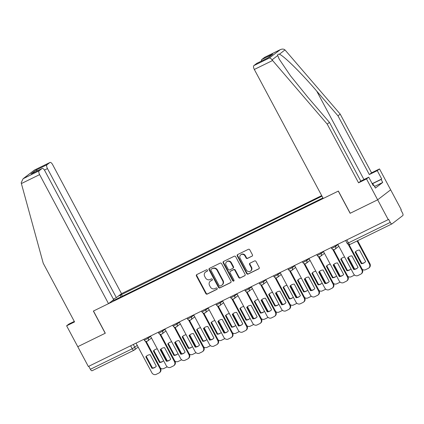 <?xml version="1.0" encoding="UTF-8"?>
<svg xmlns="http://www.w3.org/2000/svg" width="424" height="424" viewBox="0 0 424 424"><rect width="100%" height="100%" fill="white"/><g stroke="black" fill="none" stroke-linecap="round" stroke-linejoin="round"><path stroke-width="0.64" d="M207.447 270.221A0.779 0.705 -127.5 0 0 206.446 269.844L196.816 274.566A1.108 1.007 -127.5 0 0 196.429 275.987L205.815 293.562A1.108 1.007 -127.5 0 0 207.241 294.097L216.876 289.375A0.779 0.705 -127.5 0 0 217.146 288.384A0.779 0.705 -127.5 0 0 216.145 288.007L214.899 288.622A3.551 3.222 -127.5 0 1 210.331 286.916L209.546 285.453A3.551 3.222 -127.5 0 1 210.283 281.213A3.551 3.222 -127.5 0 1 210.781 280.905L212.027 280.296A0.779 0.705 -127.5 0 0 212.297 279.299A0.779 0.705 -127.5 0 0 211.295 278.928L210.05 279.538A3.551 3.222 -127.5 0 1 205.481 277.837L204.697 276.369A3.551 3.222 -127.5 0 1 205.433 272.134A3.551 3.222 -127.5 0 1 205.932 271.826L207.177 271.212A0.779 0.705 -127.5 0 0 207.447 270.221M252.042 256.197A1.108 1.007 -127.5 0 0 252.428 254.776L249.794 249.847A1.108 1.007 -127.5 0 0 248.369 249.312L237.668 254.554A1.108 1.007 -127.5 0 0 237.281 255.974L246.667 273.554A1.108 1.007 -127.5 0 0 248.093 274.084L258.794 268.843A1.108 1.007 -127.5 0 0 259.181 267.422L256.001 261.465A1.108 1.007 -127.5 0 0 254.57 260.935L249.99 263.177A1.108 1.007 -127.5 0 0 249.603 264.597L251.183 267.555A2.968 2.692 -127.5 0 1 250.568 271.095A2.968 2.692 -127.5 0 1 246.333 269.929L240.154 258.359A2.968 2.692 -127.5 0 1 240.768 254.813A2.968 2.692 -127.5 0 1 245.003 255.979L246.037 257.909A1.108 1.007 -127.5 0 0 247.462 258.444L252.328 255.979M388.23 219.611L88.346 366.495L77.772 346.694L105.306 333.211L93.46 311.025L338.283 191.113L350.129 213.299L377.657 199.81L388.23 219.611L388.607 219.319L390.255 222.404A2.263 0.938 63.9 0 0 392.009 223.851A2.263 0.938 63.9 0 0 392.073 223.808L402.8 215.567A2.263 0.938 63.9 0 0 402.498 212.991L400.85 209.907L401.226 209.615L390.658 189.82L377.657 199.81L390.658 189.82L379.501 168.927L377.265 170.649L369.32 174.54L371.556 172.822L379.501 168.927M221.593 263.659A1.108 1.007 -127.5 0 0 220.162 263.129L209.461 268.371A1.108 1.007 -127.5 0 0 209.08 269.791L218.461 287.366A1.108 1.007 -127.5 0 0 219.892 287.901L230.592 282.66A1.108 1.007 -127.5 0 0 230.979 281.239L221.593 263.659M223.565 261.465L234.265 256.223A1.108 1.007 -127.5 0 1 235.691 256.753L245.077 274.328A1.108 1.007 -127.5 0 1 244.69 275.754L240.111 277.996A1.108 1.007 -127.5 0 1 238.686 277.46L234.88 270.332A1.108 1.007 -127.5 0 0 233.449 269.802L230.412 271.291A1.108 1.007 -127.5 0 0 230.025 272.712L233.99 280.132A0.779 0.705 -127.5 0 1 232.723 280.752L223.178 262.885A1.108 1.007 -127.5 0 1 223.565 261.465M321.689 195.612L121.518 293.662L52.624 164.629A3.392 1.41 63.9 0 0 49.99 162.456A3.392 1.41 63.9 0 0 49.889 162.519L47.011 164.735A3.392 1.41 63.9 0 0 47.467 168.593L44.435 170.077M92.188 370.693A2.263 0.938 -116.1 0 1 92.125 370.735A2.263 0.938 -116.1 0 1 90.37 369.288L132.219 348.788L137.27 345.422M88.77 366.288L90.37 369.288M118.201 296.206L120.511 295.078L120.739 296.991M321.975 196.153L120.511 295.078M114.342 300.123L322.934 197.95M114.146 299.969L111.835 301.104M122.361 296.196L121.402 294.394M207.437 270.978L206.308 271.535A3.551 3.222 -127.5 0 0 205.815 271.842L205.433 272.134M210.283 281.213L210.664 280.921A3.551 3.222 -127.5 0 1 211.157 280.614L212.286 280.063M196.869 274.54A1.108 1.007 -127.5 0 0 196.805 275.695L206.191 293.27A1.108 1.007 -127.5 0 0 207.622 293.806L217.136 289.142M209.52 268.339A1.108 1.007 -127.5 0 0 209.456 269.5L218.842 287.075A1.108 1.007 -127.5 0 0 220.268 287.61L230.916 282.395M211.189 269.245A0.779 0.705 -127.5 0 0 210.919 270.242L219.16 285.67A0.779 0.705 -127.5 0 0 220.157 286.041L221.471 285.4A3.551 3.222 -127.5 0 0 221.969 285.092A3.551 3.222 -127.5 0 0 222.706 280.852L217.077 270.305A3.551 3.222 -127.5 0 0 212.504 268.604L211.571 268.954A0.779 0.705 -127.5 0 0 211.369 269.113M221.969 285.092L222.351 284.801A3.551 3.222 -127.5 0 0 223.088 280.561L222.706 280.852M211.571 268.954L212.885 268.312A3.551 3.222 -127.5 0 1 217.454 270.014L223.088 280.561M245.014 275.489L240.111 277.996M230.258 271.387L230.635 271.095A1.108 1.007 -127.5 0 1 230.794 271L233.831 269.51A1.108 1.007 -127.5 0 1 235.256 270.04L239.062 277.169A1.108 1.007 -127.5 0 0 240.493 277.704M223.623 261.433A1.108 1.007 -127.5 0 0 223.559 262.594L233.099 280.46A0.779 0.705 -127.5 0 0 233.99 280.874M230.932 262.938A2.968 2.692 -127.5 0 0 226.692 261.772A2.968 2.692 -127.5 0 0 226.077 265.313L228.255 269.388A1.108 1.007 -127.5 0 0 229.681 269.924L232.723 268.434A1.108 1.007 -127.5 0 0 233.105 267.014L230.932 262.938L231.308 262.647A2.968 2.692 -127.5 0 0 227.073 261.481L226.692 261.772M233.099 268.143A1.108 1.007 -127.5 0 0 233.486 266.723L233.105 267.014M231.308 262.647L233.486 266.723M240.768 254.813L241.15 254.522A2.968 2.692 -127.5 0 1 245.385 255.688L246.413 257.617A1.108 1.007 -127.5 0 0 247.844 258.152L252.365 255.937M250.568 271.095L250.944 270.803A2.968 2.692 -127.5 0 0 251.565 267.263L251.183 267.555M250.049 263.15A1.108 1.007 -127.5 0 0 249.985 264.306L251.565 267.263M237.721 254.527A1.108 1.007 -127.5 0 0 237.657 255.683L247.044 273.263A1.108 1.007 -127.5 0 0 248.475 273.793L259.117 268.583M157.304 348.894A7.07 6.408 -127.5 0 0 154.32 350.081A7.07 6.408 -127.5 0 0 153.377 350.993L159.53 362.515A7.07 6.408 -127.5 0 0 162.933 361.29A7.07 6.408 -127.5 0 0 163.6 360.692M160.447 368.106A3.392 3.074 -127.5 0 0 163.797 368.53L166.473 367.221A3.392 3.074 -127.5 0 0 166.95 366.924A3.392 3.074 -127.5 0 0 167.141 366.76M154.569 349.901A7.07 6.408 -127.5 0 0 153.87 350.611L160.023 362.133A7.07 6.408 -127.5 0 0 163.176 361.1M160.977 349.074L167.273 360.866M153.87 350.611L153.377 350.993M160.023 362.133L159.53 362.515M145.798 356.817A7.07 6.408 52.5 0 1 146.741 355.911A7.07 6.408 52.5 0 1 150.144 354.687L156.292 366.214A7.07 6.408 52.5 0 1 155.354 367.12A7.07 6.408 52.5 0 1 151.951 368.339L145.798 356.817L146.291 356.436A7.07 6.408 52.5 0 1 146.99 355.725M146.291 356.436L152.444 367.958A7.07 6.408 52.5 0 0 155.597 366.924M146.195 341.415L160.564 368.324A3.392 3.074 52.5 0 1 159.859 372.373L159.366 372.749A3.392 3.074 -127.5 0 0 160.071 368.7L160.564 368.324M136.046 343.133L151.85 372.728A3.392 3.074 -127.5 0 0 156.212 374.355L158.894 373.046A3.392 3.074 -127.5 0 0 159.366 372.749M145.395 341.219L160.071 368.7M151.951 368.339L152.444 367.958M171.715 341.834A7.07 6.408 -127.5 0 0 168.731 343.021A7.07 6.408 -127.5 0 0 167.793 343.933L173.946 355.455A7.07 6.408 -127.5 0 0 177.349 354.236A7.07 6.408 -127.5 0 0 178.016 353.632M174.858 361.047A3.392 3.074 -127.5 0 0 178.207 361.471L180.884 360.161A3.392 3.074 -127.5 0 0 181.361 359.865A3.392 3.074 -127.5 0 0 181.552 359.7L181.361 359.865M168.98 342.841A7.07 6.408 -127.5 0 0 168.286 343.551L174.439 355.074A7.07 6.408 -127.5 0 0 177.587 354.04M175.388 342.014L181.684 353.812M168.286 343.551L167.793 343.933M174.439 355.074L173.946 355.455M186.125 334.774A7.07 6.408 -127.5 0 0 183.142 335.967A7.07 6.408 -127.5 0 0 182.203 336.873L188.357 348.396A7.07 6.408 -127.5 0 0 191.759 347.176A7.07 6.408 -127.5 0 0 192.427 346.572M189.274 353.987A3.392 3.074 -127.5 0 0 192.618 354.411L195.3 353.102A3.392 3.074 -127.5 0 0 195.771 352.805A3.392 3.074 -127.5 0 0 195.968 352.641M183.396 335.781A7.07 6.408 -127.5 0 0 182.696 336.492L188.85 348.014A7.07 6.408 -127.5 0 0 191.998 346.98M189.798 334.955L196.1 346.752M182.696 336.492L182.203 336.873M188.85 348.014L188.357 348.396M21.386 183.555L21.2 182.733L23.103 178.748L39.167 170.761A3.392 1.41 63.9 0 0 39.623 174.619L21.386 183.555L43.221 263.219L74.566 321.911L66.621 325.807L77.772 346.694L105.21 333.259L93.365 311.073L108.518 303.653L39.623 174.619M66.621 325.807L68.852 324.084L74.301 321.419M121.518 293.662L116.362 297.621L47.467 168.593M108.518 303.653L113.674 299.689L44.774 170.66A3.392 1.41 63.9 0 0 42.146 168.487A3.392 1.41 63.9 0 0 42.045 168.545L39.167 170.761M113.356 299.095L116.362 297.621M37.582 170.724L35.923 170.162L47.011 164.735M42.045 168.545L31.636 173.649M49.889 162.519L34.376 170.103L23.103 178.748M369.32 174.54L337.981 115.842L340.218 114.125L284.986 49.921C283.64 48.85 281.971 48.813 279.978 49.82L264.597 57.357A3.392 1.41 -116.1 0 1 264.698 57.293A3.392 1.41 -116.1 0 1 264.809 57.251M337.981 115.842L316.744 91.139C301.782 73.495 283.168 55.147 279.342 54.261C278.107 54.002 277.556 54.426 277.694 55.528L279.236 59.164L290.472 75.785L308.216 97.69L329.453 122.398L360.792 181.09L368.737 177.2L373.2 185.558L373.809 185.092L375.399 188.076L382.713 182.453L381.123 179.469L372.685 183.603M340.218 114.125L371.556 172.822M253.87 65.598L269.251 58.062C270.115 57.924 271.047 58.523 272.049 59.864L327.217 124.115L358.556 182.813L366.5 178.917L377.657 199.81L350.219 213.251L338.373 191.065L323.221 198.485L254.326 69.457A3.392 1.41 -116.1 0 1 253.87 65.598L256.748 63.383A3.392 1.41 -116.1 0 1 256.849 63.319A3.392 1.41 -116.1 0 1 256.96 63.282M366.5 178.917L368.737 177.2M372.616 183.465L381.727 179.002L377.265 170.649M381.727 179.002L381.123 179.469M358.556 182.813L360.792 181.09M327.217 124.115L329.453 122.398M261.38 61.104A3.392 1.41 -116.1 0 1 261.714 59.567L264.597 57.357M373.131 185.426L373.809 185.092M382.713 182.453L374.535 186.459M267.586 58.077L256.748 63.383M261.714 59.567L272.802 54.14L267.629 58.04M264.698 57.293L280.312 49.645L269.251 58.062M371.996 183.301L372.59 183.412L372.187 183.656M373.549 185.219L372.59 183.412M160.214 349.758A7.07 6.408 52.5 0 1 161.152 348.851A7.07 6.408 52.5 0 1 164.554 347.627L170.708 359.154A7.07 6.408 52.5 0 1 169.764 360.061A7.07 6.408 52.5 0 1 166.362 361.28L160.214 349.758L160.707 349.376A7.07 6.408 52.5 0 1 161.401 348.666M160.707 349.376L166.855 360.898A7.07 6.408 52.5 0 0 170.008 359.865M160.606 334.356L174.974 361.264A3.392 3.074 52.5 0 1 174.275 365.313L173.782 365.689A3.392 3.074 -127.5 0 0 174.481 361.646L174.974 361.264M150.456 336.073L166.261 365.668A3.392 3.074 -127.5 0 0 170.628 367.295L173.305 365.986A3.392 3.074 -127.5 0 0 173.782 365.689M159.806 334.16L174.481 361.646M166.362 361.28L166.855 360.898M174.624 342.698A7.07 6.408 52.5 0 1 175.562 341.792A7.07 6.408 52.5 0 1 178.965 340.573L185.118 352.095A7.07 6.408 52.5 0 1 184.18 353.001A7.07 6.408 52.5 0 1 180.778 354.22L174.624 342.698L175.117 342.316A7.07 6.408 52.5 0 1 175.817 341.606M175.117 342.316L181.271 353.844A7.07 6.408 52.5 0 0 184.419 352.805M175.022 327.296L189.39 354.204A3.392 3.074 52.5 0 1 188.685 358.254L188.192 358.63A3.392 3.074 -127.5 0 0 188.897 354.586L189.39 354.204M164.867 329.013L180.672 358.614A3.392 3.074 -127.5 0 0 185.039 360.236L187.715 358.927A3.392 3.074 -127.5 0 0 188.192 358.63M174.222 327.1L188.897 354.586M180.778 354.22L181.271 353.844M200.541 327.715A7.07 6.408 -127.5 0 0 197.558 328.907A7.07 6.408 -127.5 0 0 196.614 329.814L202.767 341.336A7.07 6.408 -127.5 0 0 206.17 340.117A7.07 6.408 -127.5 0 0 206.838 339.513M203.684 346.927A3.392 3.074 -127.5 0 0 207.029 347.351L209.71 346.042A3.392 3.074 -127.5 0 0 210.182 345.746A3.392 3.074 -127.5 0 0 210.378 345.581L210.182 345.746M197.807 328.722A7.07 6.408 -127.5 0 0 197.107 329.432L203.26 340.954A7.07 6.408 -127.5 0 0 206.414 339.921M204.214 327.895L210.511 339.693M197.107 329.432L196.614 329.814M203.26 340.954L202.767 341.336M214.952 320.661A7.07 6.408 -127.5 0 0 211.968 321.848A7.07 6.408 -127.5 0 0 211.03 322.754L217.178 334.276A7.07 6.408 -127.5 0 0 220.581 333.057A7.07 6.408 -127.5 0 0 221.254 332.453M218.095 339.868A3.392 3.074 -127.5 0 0 221.445 340.292L224.121 338.983A3.392 3.074 -127.5 0 0 224.598 338.686A3.392 3.074 -127.5 0 0 224.789 338.522M212.217 321.662A7.07 6.408 -127.5 0 0 211.523 322.373L217.671 333.9A7.07 6.408 -127.5 0 0 220.825 332.861M218.625 320.836L224.921 332.633M211.523 322.373L211.03 322.754M217.671 333.9L217.178 334.276M229.363 313.601A7.07 6.408 -127.5 0 0 226.379 314.788A7.07 6.408 -127.5 0 0 225.441 315.695L231.594 327.217A7.07 6.408 -127.5 0 0 234.997 325.998A7.07 6.408 -127.5 0 0 235.665 325.394M232.506 332.808A3.392 3.074 -127.5 0 0 235.855 333.238L238.532 331.923A3.392 3.074 -127.5 0 0 239.009 331.626A3.392 3.074 -127.5 0 0 239.205 331.467L239.009 331.626M226.633 314.603A7.07 6.408 -127.5 0 0 225.934 315.313L232.087 326.84A7.07 6.408 -127.5 0 0 235.235 325.802M233.036 313.776L239.337 325.574M225.934 315.313L225.441 315.695M232.087 326.84L231.594 327.217M189.035 335.638A7.07 6.408 52.5 0 1 189.973 334.732A7.07 6.408 52.5 0 1 193.376 333.513L199.529 345.035A7.07 6.408 52.5 0 1 198.591 345.942A7.07 6.408 52.5 0 1 195.188 347.161L189.035 335.638L189.528 335.257A7.07 6.408 52.5 0 1 190.228 334.547M189.528 335.257L195.681 346.784A7.07 6.408 52.5 0 0 198.829 345.746M189.433 320.237L203.801 347.145A3.392 3.074 52.5 0 1 203.096 351.194L202.603 351.57A3.392 3.074 -127.5 0 0 203.308 347.526L203.801 347.145M179.283 321.954L195.088 351.554A3.392 3.074 -127.5 0 0 199.45 353.181L202.131 351.867A3.392 3.074 -127.5 0 0 202.603 351.57M188.632 320.041L203.308 347.526M195.188 347.161L195.681 346.784M203.446 328.579A7.07 6.408 52.5 0 1 204.389 327.673A7.07 6.408 52.5 0 1 207.792 326.454L213.945 337.976A7.07 6.408 52.5 0 1 213.002 338.882A7.07 6.408 52.5 0 1 209.599 340.101L203.446 328.579L203.939 328.203A7.07 6.408 52.5 0 1 204.638 327.487M203.939 328.203L210.092 339.725A7.07 6.408 52.5 0 0 213.246 338.686M203.843 313.177L218.212 340.085A3.392 3.074 52.5 0 1 217.507 344.134L217.014 344.516A3.392 3.074 -127.5 0 0 217.719 340.467L218.212 340.085M193.694 314.894L209.498 344.495A3.392 3.074 -127.5 0 0 213.86 346.122L216.542 344.807A3.392 3.074 -127.5 0 0 217.014 344.516M203.043 312.981L217.719 340.467M209.599 340.101L210.092 339.725M217.862 321.519A7.07 6.408 52.5 0 1 218.8 320.613A7.07 6.408 52.5 0 1 222.203 319.394L228.356 330.916A7.07 6.408 52.5 0 1 227.412 331.822A7.07 6.408 52.5 0 1 224.015 333.041L217.862 321.519L218.355 321.143A7.07 6.408 52.5 0 1 219.049 320.427M218.355 321.143L224.503 332.665A7.07 6.408 52.5 0 0 227.656 331.626M218.254 306.117L232.622 333.026A3.392 3.074 52.5 0 1 231.923 337.075L231.43 337.456A3.392 3.074 -127.5 0 0 232.129 333.407L232.622 333.026M208.105 307.835L223.909 337.435A3.392 3.074 -127.5 0 0 228.276 339.062L230.953 337.748A3.392 3.074 -127.5 0 0 231.43 337.456M217.454 305.921L232.129 333.407M224.015 333.041L224.503 332.665M243.779 306.541A7.07 6.408 -127.5 0 0 240.79 307.729A7.07 6.408 -127.5 0 0 239.852 308.635L246.005 320.157A7.07 6.408 -127.5 0 0 249.407 318.938A7.07 6.408 -127.5 0 0 250.075 318.339M246.922 325.749A3.392 3.074 -127.5 0 0 250.266 326.178L252.948 324.864A3.392 3.074 -127.5 0 0 253.419 324.572A3.392 3.074 -127.5 0 0 253.616 324.408M241.044 307.543A7.07 6.408 -127.5 0 0 240.344 308.259L246.498 319.781A7.07 6.408 -127.5 0 0 249.651 318.742M247.446 306.716L253.748 318.514M240.344 308.259L239.852 308.635M246.498 319.781L246.005 320.157M232.273 314.46A7.07 6.408 52.5 0 1 233.211 313.553A7.07 6.408 52.5 0 1 236.613 312.334L242.767 323.856A7.07 6.408 52.5 0 1 241.828 324.763A7.07 6.408 52.5 0 1 238.426 325.982L232.273 314.46L232.765 314.083A7.07 6.408 52.5 0 1 233.465 313.373M232.765 314.083L238.919 325.606A7.07 6.408 52.5 0 0 242.067 324.567M232.67 299.058L247.038 325.966A3.392 3.074 52.5 0 1 246.333 330.015L245.841 330.397A3.392 3.074 -127.5 0 0 246.545 326.348L247.038 325.966M222.515 300.775L238.32 330.376A3.392 3.074 -127.5 0 0 242.687 332.003L245.364 330.688A3.392 3.074 -127.5 0 0 245.841 330.397M231.87 298.862L246.545 326.348M238.426 325.982L238.919 325.606M258.19 299.482A7.07 6.408 -127.5 0 0 255.206 300.669A7.07 6.408 -127.5 0 0 254.262 301.575L260.416 313.098A7.07 6.408 -127.5 0 0 263.818 311.879A7.07 6.408 -127.5 0 0 264.486 311.28M261.332 318.689A3.392 3.074 -127.5 0 0 264.677 319.118L267.358 317.804A3.392 3.074 -127.5 0 0 267.83 317.512A3.392 3.074 -127.5 0 0 268.026 317.348M255.455 300.484A7.07 6.408 -127.5 0 0 254.755 301.199L260.908 312.721A7.07 6.408 -127.5 0 0 264.062 311.682M261.862 299.657L268.159 311.454M254.755 301.199L254.262 301.575M260.908 312.721L260.416 313.098M246.683 307.4A7.07 6.408 52.5 0 1 247.621 306.494A7.07 6.408 52.5 0 1 251.024 305.275L257.177 316.797A7.07 6.408 52.5 0 1 256.239 317.703A7.07 6.408 52.5 0 1 252.837 318.922L246.683 307.4L247.176 307.024A7.07 6.408 52.5 0 1 247.876 306.314M247.176 307.024L253.329 318.546A7.07 6.408 52.5 0 0 256.483 317.507M247.081 291.998L261.449 318.912A3.392 3.074 52.5 0 1 260.744 322.956L260.251 323.337A3.392 3.074 -127.5 0 0 260.956 319.288L261.449 318.912M236.931 293.715L252.736 323.316A3.392 3.074 -127.5 0 0 257.098 324.943L259.779 323.629A3.392 3.074 -127.5 0 0 260.251 323.337M246.28 291.802L260.956 319.288M252.837 318.922L253.329 318.546M272.6 292.422A7.07 6.408 -127.5 0 0 269.616 293.609A7.07 6.408 -127.5 0 0 268.678 294.516L274.832 306.038A7.07 6.408 -127.5 0 0 278.234 304.819A7.07 6.408 -127.5 0 0 278.902 304.22M275.743 311.629A3.392 3.074 -127.5 0 0 279.093 312.059L281.769 310.744A3.392 3.074 -127.5 0 0 282.246 310.453A3.392 3.074 -127.5 0 0 282.437 310.289L282.246 310.453M269.865 293.429A7.07 6.408 -127.5 0 0 269.171 294.139L275.324 305.662A7.07 6.408 -127.5 0 0 278.473 304.623M276.273 292.597L282.57 304.395M269.171 294.139L268.678 294.516M275.324 305.662L274.832 306.038M261.094 300.34A7.07 6.408 52.5 0 1 262.037 299.434A7.07 6.408 52.5 0 1 265.44 298.215L271.593 309.737A7.07 6.408 52.5 0 1 270.65 310.644A7.07 6.408 52.5 0 1 267.247 311.863L261.094 300.34L261.587 299.964A7.07 6.408 52.5 0 1 262.286 299.254M261.587 299.964L267.74 311.486A7.07 6.408 52.5 0 0 270.894 310.447M261.491 284.944L275.86 311.852A3.392 3.074 52.5 0 1 275.155 315.896L274.662 316.278A3.392 3.074 -127.5 0 0 275.367 312.228L275.86 311.852M251.342 286.656L267.147 316.256A3.392 3.074 -127.5 0 0 271.514 317.883L274.19 316.569A3.392 3.074 -127.5 0 0 274.662 316.278M260.691 284.743L275.367 312.228M267.247 311.863L267.74 311.486M287.011 285.363A7.07 6.408 -127.5 0 0 284.027 286.55A7.07 6.408 -127.5 0 0 283.089 287.456L289.242 298.978A7.07 6.408 -127.5 0 0 292.645 297.759A7.07 6.408 -127.5 0 0 293.313 297.16M290.159 304.575A3.392 3.074 -127.5 0 0 293.503 304.999L296.185 303.685A3.392 3.074 -127.5 0 0 296.657 303.393A3.392 3.074 -127.5 0 0 296.853 303.229L296.657 303.393M284.281 286.37A7.07 6.408 -127.5 0 0 283.582 287.08L289.735 298.602A7.07 6.408 -127.5 0 0 292.883 297.563M290.684 285.538L296.986 297.335M283.582 287.08L283.089 287.456M289.735 298.602L289.242 298.978M275.51 293.281A7.07 6.408 52.5 0 1 276.448 292.375A7.07 6.408 52.5 0 1 279.851 291.156L286.004 302.678A7.07 6.408 52.5 0 1 285.066 303.584A7.07 6.408 52.5 0 1 281.663 304.808L275.51 293.281L276.003 292.904A7.07 6.408 52.5 0 1 276.697 292.194M276.003 292.904L282.156 304.427A7.07 6.408 52.5 0 0 285.304 303.388M275.907 277.884L290.276 304.792A3.392 3.074 52.5 0 1 289.571 308.836L289.078 309.218A3.392 3.074 -127.5 0 0 289.783 305.169L290.276 304.792M265.753 279.596L281.557 309.197A3.392 3.074 -127.5 0 0 285.924 310.824L288.601 309.509A3.392 3.074 -127.5 0 0 289.078 309.218M275.107 277.683L289.783 305.169M281.663 304.808L282.156 304.427M301.427 278.303A7.07 6.408 -127.5 0 0 298.438 279.49A7.07 6.408 -127.5 0 0 297.5 280.397L303.653 291.919A7.07 6.408 -127.5 0 0 307.056 290.7A7.07 6.408 -127.5 0 0 307.723 290.101M304.57 297.516A3.392 3.074 -127.5 0 0 307.914 297.94L310.596 296.625A3.392 3.074 -127.5 0 0 311.068 296.334A3.392 3.074 -127.5 0 0 311.264 296.169L311.068 296.334M298.692 279.31A7.07 6.408 -127.5 0 0 297.993 280.02L304.146 291.542A7.07 6.408 -127.5 0 0 307.299 290.504M305.094 278.478L311.396 290.276M297.993 280.02L297.5 280.397M304.146 291.542L303.653 291.919M289.921 286.221A7.07 6.408 52.5 0 1 290.859 285.315A7.07 6.408 52.5 0 1 294.261 284.096L300.415 295.618A7.07 6.408 52.5 0 1 299.476 296.524A7.07 6.408 52.5 0 1 296.074 297.749L289.921 286.221L290.414 285.845A7.07 6.408 52.5 0 1 291.113 285.135M290.414 285.845L296.567 297.367A7.07 6.408 52.5 0 0 299.715 296.328M290.318 270.825L304.686 297.733A3.392 3.074 52.5 0 1 303.981 301.782L303.489 302.158A3.392 3.074 -127.5 0 0 304.194 298.109L304.686 297.733M280.163 272.537L295.968 302.137A3.392 3.074 -127.5 0 0 300.335 303.764L303.017 302.455A3.392 3.074 -127.5 0 0 303.489 302.158M289.518 270.623L304.194 298.109M296.074 297.749L296.567 297.367M315.838 271.243A7.07 6.408 -127.5 0 0 312.854 272.431A7.07 6.408 -127.5 0 0 311.91 273.337L318.064 284.864A7.07 6.408 -127.5 0 0 321.466 283.64A7.07 6.408 -127.5 0 0 322.134 283.041M318.981 290.456A3.392 3.074 -127.5 0 0 322.33 290.88L325.007 289.566A3.392 3.074 -127.5 0 0 325.484 289.274A3.392 3.074 -127.5 0 0 325.674 289.11L325.484 289.274M313.103 272.25A7.07 6.408 -127.5 0 0 312.403 272.961L318.556 284.483A7.07 6.408 -127.5 0 0 321.71 283.444M319.511 271.418L325.807 283.216M312.403 272.961L311.91 273.337M318.556 284.483L318.064 284.864M304.331 279.167A7.07 6.408 52.5 0 1 305.275 278.255A7.07 6.408 52.5 0 1 308.677 277.036L314.825 288.559A7.07 6.408 52.5 0 1 313.887 289.47A7.07 6.408 52.5 0 1 310.485 290.689L304.331 279.167L304.824 278.785A7.07 6.408 52.5 0 1 305.524 278.075M304.824 278.785L310.978 290.308A7.07 6.408 52.5 0 0 314.131 289.274M304.729 263.765L319.097 290.673A3.392 3.074 52.5 0 1 318.392 294.722L317.899 295.099A3.392 3.074 -127.5 0 0 318.604 291.05L319.097 290.673M294.579 265.477L310.384 295.078A3.392 3.074 -127.5 0 0 314.746 296.705L317.428 295.396A3.392 3.074 -127.5 0 0 317.899 295.099M303.929 263.564L318.604 291.05M310.485 290.689L310.978 290.308M330.248 264.184A7.07 6.408 -127.5 0 0 327.264 265.371A7.07 6.408 -127.5 0 0 326.326 266.277L332.48 277.805A7.07 6.408 -127.5 0 0 335.882 276.581A7.07 6.408 -127.5 0 0 336.55 275.982M333.391 283.396A3.392 3.074 -127.5 0 0 336.741 283.82L339.417 282.506A3.392 3.074 -127.5 0 0 339.894 282.214A3.392 3.074 -127.5 0 0 340.085 282.05M327.514 265.191A7.07 6.408 -127.5 0 0 326.819 265.901L332.973 277.423A7.07 6.408 -127.5 0 0 336.121 276.384M333.921 264.364L340.218 276.156M326.819 265.901L326.326 266.277M332.973 277.423L332.48 277.805M318.747 272.107A7.07 6.408 52.5 0 1 319.685 271.201A7.07 6.408 52.5 0 1 323.088 269.977L329.241 281.499A7.07 6.408 52.5 0 1 328.298 282.411A7.07 6.408 52.5 0 1 324.895 283.63L318.747 272.107L319.235 271.726A7.07 6.408 52.5 0 1 319.935 271.016M319.235 271.726L325.388 283.248A7.07 6.408 52.5 0 0 328.542 282.214M319.139 256.706L333.508 283.614A3.392 3.074 52.5 0 1 332.808 287.663L332.315 288.039A3.392 3.074 -127.5 0 0 333.015 283.99L333.508 283.614M308.99 258.417L324.795 288.018A3.392 3.074 -127.5 0 0 329.162 289.645L331.838 288.336A3.392 3.074 -127.5 0 0 332.315 288.039M318.339 256.509L333.015 283.99M324.895 283.63L325.388 283.248M344.659 257.124A7.07 6.408 -127.5 0 0 341.675 258.311A7.07 6.408 -127.5 0 0 340.737 259.223L346.89 270.745A7.07 6.408 -127.5 0 0 350.293 269.526A7.07 6.408 -127.5 0 0 350.961 268.922M347.807 276.337A3.392 3.074 -127.5 0 0 351.151 276.761L353.833 275.452A3.392 3.074 -127.5 0 0 354.305 275.155A3.392 3.074 -127.5 0 0 354.501 274.991M341.93 258.131A7.07 6.408 -127.5 0 0 341.23 258.841L347.383 270.364A7.07 6.408 -127.5 0 0 350.531 269.33M348.332 257.304L354.634 269.097M341.23 258.841L340.737 259.223M347.383 270.364L346.89 270.745M333.158 265.048A7.07 6.408 52.5 0 1 334.096 264.141A7.07 6.408 52.5 0 1 337.499 262.917L343.652 274.445A7.07 6.408 52.5 0 1 342.714 275.351A7.07 6.408 52.5 0 1 339.311 276.57L333.158 265.048L333.651 264.666A7.07 6.408 52.5 0 1 334.351 263.956M333.651 264.666L339.804 276.188A7.07 6.408 52.5 0 0 342.952 275.155M333.556 249.646L347.924 276.554A3.392 3.074 52.5 0 1 347.219 280.603L346.726 280.98A3.392 3.074 -127.5 0 0 347.431 276.93L347.924 276.554M323.401 251.363L339.205 280.958A3.392 3.074 -127.5 0 0 343.572 282.585L346.249 281.276A3.392 3.074 -127.5 0 0 346.726 280.98M332.755 249.45L347.431 276.93M339.311 276.57L339.804 276.188M355.148 252.163L361.301 263.686A7.07 6.408 -127.5 0 0 364.704 262.467A7.07 6.408 -127.5 0 0 365.642 261.555L359.494 250.033A7.07 6.408 -127.5 0 0 356.091 251.252A7.07 6.408 -127.5 0 0 355.148 252.163L355.641 251.782L361.794 263.304A7.07 6.408 -127.5 0 0 364.947 262.271M362.218 269.277A3.392 3.074 -127.5 0 0 365.562 269.701L368.244 268.392A3.392 3.074 -127.5 0 0 368.716 268.095A3.392 3.074 -127.5 0 0 369.421 264.046L357.088 240.954M356.34 251.072A7.07 6.408 -127.5 0 0 355.641 251.782M357.639 240.684L369.914 263.67A3.392 3.074 52.5 0 1 369.209 267.719L368.716 268.095M361.794 263.304L361.301 263.686M347.569 257.988A7.07 6.408 52.5 0 1 348.507 257.082A7.07 6.408 52.5 0 1 351.909 255.858L358.063 267.385A7.07 6.408 52.5 0 1 357.125 268.291A7.07 6.408 52.5 0 1 353.722 269.51L347.569 257.988L348.062 257.607A7.07 6.408 52.5 0 1 348.761 256.896M348.062 257.607L354.215 269.129A7.07 6.408 52.5 0 0 357.363 268.095M349.026 244.574L362.334 269.494A3.392 3.074 52.5 0 1 361.63 273.544L361.137 273.92A3.392 3.074 -127.5 0 0 361.842 269.876L362.334 269.494M337.817 244.304L353.621 273.899A3.392 3.074 -127.5 0 0 357.983 275.526L360.665 274.217A3.392 3.074 -127.5 0 0 361.137 273.92M348.226 244.378L361.842 269.876M353.722 269.51L354.215 269.129M133.316 344.468L134.827 347.298A2.263 2.051 -127.5 0 1 134.042 350.197A2.263 0.938 -116.1 0 1 133.973 350.235A2.263 0.938 -116.1 0 1 132.219 348.788L130.619 345.788M335.082 245.639L335.532 246.482L337.976 244.606M320.671 252.699L321.122 253.541L323.565 251.665M306.261 259.758L306.711 260.601L309.154 258.725M291.85 266.818L292.3 267.661L294.738 265.784M277.434 273.877L277.884 274.72L280.328 272.844M263.023 280.937L263.474 281.78L265.917 279.904M248.612 287.997L249.063 288.839L251.501 286.958M234.202 295.051L234.647 295.899L237.09 294.018M219.786 302.111L220.236 302.953L222.679 301.077M205.375 309.17L205.826 310.013L208.269 308.137M190.964 316.23L191.415 317.072L193.853 315.196M176.548 323.289L176.999 324.132L179.442 322.256M162.138 330.349L162.588 331.192L165.031 329.316M147.727 337.409L148.177 338.251L150.621 336.375M143.847 339.311L144.335 340.223L148.177 338.251A2.263 2.051 52.5 0 1 147.393 341.145M158.258 332.252L158.746 333.163L162.588 331.192A2.263 2.051 52.5 0 1 161.804 334.086M172.669 325.192L173.156 326.104L176.999 324.132A2.263 2.051 52.5 0 1 176.214 327.026M187.085 318.132L187.567 319.044L191.415 317.072A2.263 2.051 52.5 0 1 190.625 319.966M201.495 311.073L201.983 311.985L205.826 310.013A2.263 2.051 52.5 0 1 205.041 312.912M215.906 304.013L216.394 304.925L220.236 302.953A2.263 2.051 52.5 0 1 219.452 305.852M230.317 296.954L230.804 297.865L234.647 295.899A2.263 2.051 52.5 0 1 233.863 298.793M244.733 289.894L245.22 290.806L249.063 288.839A2.263 2.051 52.5 0 1 248.279 291.733M259.144 282.834L259.631 283.746L263.474 281.78A2.263 2.051 52.5 0 1 262.689 284.674M273.554 275.775L274.042 276.692L277.884 274.72A2.263 2.051 52.5 0 1 277.1 277.614M287.965 268.715L288.452 269.632L292.3 267.661A2.263 2.051 52.5 0 1 291.511 270.554M302.381 261.656L302.869 262.573L306.711 260.601A2.263 2.051 52.5 0 1 305.927 263.495M316.792 254.601L317.279 255.513L321.122 253.541A2.263 2.051 52.5 0 1 320.337 256.435M331.202 247.542L331.69 248.453L335.532 246.482A2.263 2.051 52.5 0 1 334.748 249.376M346.8 239.899L348.401 242.899L390.255 222.404M345.618 240.482L347.166 243.381L348.401 242.899A2.263 0.938 -116.1 0 0 350.155 244.351A2.263 0.938 -116.1 0 0 350.224 244.309M206.308 271.535L205.932 271.826M211.157 280.614L210.781 280.905M207.622 293.806L207.241 294.097M206.191 293.27L205.815 293.562M196.805 275.695L196.429 275.987M230.879 282.437L230.592 282.66M220.268 287.61L219.892 287.901M218.842 287.075L218.461 287.366M209.456 269.5L209.08 269.791M217.454 270.014L217.077 270.305M212.885 268.312L212.504 268.604M244.982 275.531L244.69 275.754M239.062 277.169L238.686 277.46M235.256 270.04L234.88 270.332M233.831 269.51L233.449 269.802M230.794 271L230.412 271.291M233.099 280.46L232.723 280.752M223.559 262.594L223.178 262.885M247.844 258.152L247.462 258.444M246.413 257.617L246.037 257.909M245.385 255.688L245.003 255.979M249.985 264.306L249.603 264.597M259.08 268.625L258.794 268.843M248.475 273.793L248.093 274.084M247.044 273.263L246.667 273.554M237.657 255.683L237.281 255.974M34.508 170.051L23.781 178.297M30.957 173.978L35.923 170.162M284.986 49.921L279.342 54.261M277.694 55.528L272.049 59.864M272.802 54.14L267.836 57.956M272.563 60.526L254.326 69.457M363.951 179.543L316.744 91.139M369.914 263.67L369.421 264.046M144.335 340.223A2.263 2.263 0 0 0 147.706 340.949L151.506 338.034M158.746 333.163A2.263 2.263 0 0 0 162.122 333.889L165.917 330.974M173.156 326.104A2.263 2.263 0 0 0 176.532 326.83L180.327 323.915M187.567 319.044A2.263 2.263 0 0 0 190.943 319.77L194.738 316.855M201.983 311.985A2.263 2.263 0 0 0 205.354 312.716L209.154 309.796M216.394 304.925A2.263 2.263 0 0 0 219.77 305.656L223.565 302.736M230.804 297.865A2.263 2.263 0 0 0 234.181 298.597L237.975 295.676M245.22 290.806A2.263 2.263 0 0 0 248.591 291.537L252.391 288.617M259.631 283.746A2.263 2.263 0 0 0 263.002 284.478L266.802 281.557M274.042 276.692A2.263 2.263 0 0 0 277.418 277.418L281.213 274.498M288.452 269.632A2.263 2.263 0 0 0 291.829 270.358L295.623 267.438M302.869 262.573A2.263 2.263 0 0 0 306.239 263.299L310.039 260.384M317.279 255.513A2.263 2.263 0 0 0 320.655 256.239L324.45 253.324M331.69 248.453A2.263 2.263 0 0 0 335.066 249.179L338.861 246.264M392.009 223.851L350.155 244.351A2.263 2.263 0 0 1 347.166 243.381M138.155 347.081L134.355 350.001A2.263 2.263 0 0 1 133.973 350.235L92.125 370.735M211.459 269.023L211.083 269.314M233.253 268.048L232.877 268.339M42.146 168.487L31.291 173.803M34.376 170.103L49.99 162.456M256.849 63.319L267.703 58.003"/></g></svg>
